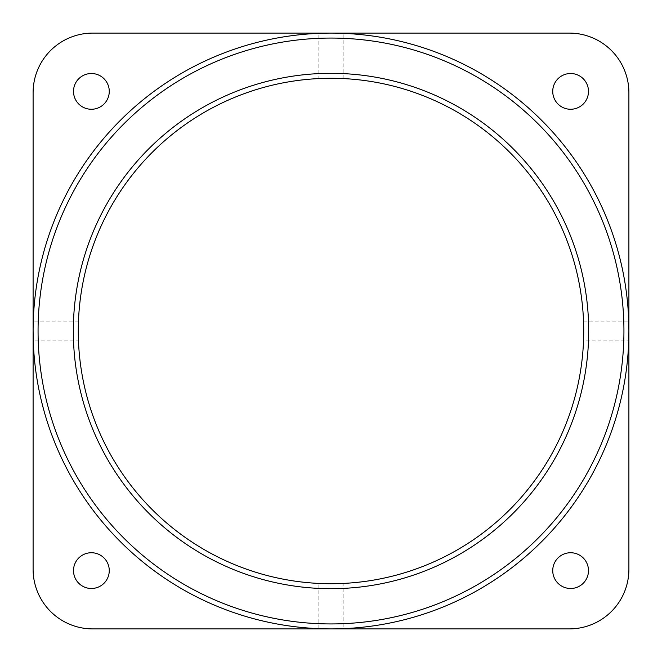 <?xml version="1.0" encoding="UTF-8"?>
<svg xmlns="http://www.w3.org/2000/svg" width="662" height="662" viewBox="0 0 662 662"><rect width="100%" height="100%" fill="white"/><g stroke="black" fill="none" stroke-linecap="round" stroke-linejoin="round"><path stroke-width="0.5" stroke-dasharray="3.31 2.48" d="M322.584 583.578L326.349 583.677M78.447 340.177L78.48 340.93L33.266 340.93L33.1 331A297.9 297.9 0 0 0 331 628.9C315.352 628.635 315.352 628.635 331 628.9C315.352 628.635 315.352 628.635 331 628.9L331 628.9A297.9 297.9 0 0 0 628.9 331A297.9 297.9 0 0 0 331 33.1C315.352 33.365 315.352 33.365 331 33.1C346.648 33.365 346.648 33.365 331 33.1C346.648 33.365 346.648 33.365 331 33.1A297.9 297.9 0 0 0 33.1 331L33.266 321.07L78.48 321.07M322.998 78.406L322.237 78.43M319.58 78.538L318.869 78.571L318.869 33.348M583.52 321.07L628.735 321.07L628.9 331L628.735 340.93L583.52 340.93M339.002 583.594L339.763 583.57M342.42 583.462L343.131 583.429L343.131 628.652M78.281 331A252.718 252.718 0 0 0 331 583.718A252.718 252.718 0 0 0 583.718 331A252.718 252.718 0 0 0 331 78.281A252.718 252.718 0 0 0 78.281 331M33.266 321.07L33.1 331M552.737 91.389A17.874 17.874 0 0 0 570.611 109.263A17.874 17.874 0 0 0 588.485 91.389A17.874 17.874 0 0 0 570.611 73.515A17.874 17.874 0 0 0 552.737 91.389M73.515 570.611A17.874 17.874 0 0 0 91.389 588.485A17.874 17.874 0 0 0 109.263 570.611A17.874 17.874 0 0 0 91.389 552.737A17.874 17.874 0 0 0 73.515 570.611M552.737 570.611A17.874 17.874 0 0 0 570.611 588.485A17.874 17.874 0 0 0 588.485 570.611A17.874 17.874 0 0 0 570.611 552.737A17.874 17.874 0 0 0 552.737 570.611M73.515 91.389A17.874 17.874 0 0 0 91.389 109.263A17.874 17.874 0 0 0 109.263 91.389A17.874 17.874 0 0 0 91.389 73.515A17.874 17.874 0 0 0 73.515 91.389M33.1 92.68L33.1 569.32A59.58 59.58 0 0 0 92.68 628.9L569.32 628.9A59.58 59.58 0 0 0 628.9 569.32L628.9 92.68A59.58 59.58 0 0 0 569.32 33.1L92.68 33.1A59.58 59.58 0 0 0 33.1 92.68M331 628.9C346.648 628.635 346.648 628.635 331 628.9M339.416 78.422L335.651 78.323M318.869 628.652L318.869 583.429M343.131 78.571L343.131 33.348"/><path stroke-width="0.99" d="M588.683 331A257.683 257.683 0 0 1 331 588.683A257.683 257.683 0 0 1 73.316 331A257.683 257.683 0 0 1 331 73.316A257.683 257.683 0 0 1 588.683 331M78.281 331A252.718 252.718 0 0 0 331 583.718A252.718 252.718 0 0 0 583.718 331L583.52 321.07L583.718 331A252.718 252.718 0 0 0 331 78.281A252.718 252.718 0 0 0 78.281 331L78.48 340.93L78.281 331M623.935 331A292.935 292.935 0 0 0 331 38.065A292.935 292.935 0 0 0 38.065 331A292.935 292.935 0 0 0 331 623.935A292.935 292.935 0 0 0 623.935 331M628.735 321.07L628.9 331A297.9 297.9 0 0 1 331 628.9A297.9 297.9 0 0 1 33.1 331L33.1 569.32A59.58 59.58 0 0 0 92.68 628.9L569.32 628.9A59.58 59.58 0 0 0 628.9 569.32L628.9 92.68A59.58 59.58 0 0 0 569.32 33.1L331 33.1C315.352 33.365 315.352 33.365 331 33.1L92.68 33.1A59.58 59.58 0 0 0 33.1 92.68L33.1 331A297.9 297.9 0 0 1 331 33.1A297.9 297.9 0 0 1 628.9 331L628.735 340.93M326.349 583.677L331 583.718C315.352 583.404 315.352 583.404 331 583.718L339.002 583.594M318.869 583.429L322.584 583.578M335.651 78.323L331 78.281C346.648 78.596 346.648 78.596 331 78.281C315.352 78.596 315.352 78.596 331 78.281L322.998 78.406M322.237 78.43L319.58 78.538M339.763 583.57L342.42 583.462M331 583.718C346.648 583.404 346.648 583.404 331 583.718M552.737 91.389A17.874 17.874 0 0 0 570.611 109.263A17.874 17.874 0 0 0 588.485 91.389A17.874 17.874 0 0 0 570.611 73.515A17.874 17.874 0 0 0 552.737 91.389M73.515 570.611A17.874 17.874 0 0 0 91.389 588.485A17.874 17.874 0 0 0 109.263 570.611A17.874 17.874 0 0 0 91.389 552.737A17.874 17.874 0 0 0 73.515 570.611M552.737 570.611A17.874 17.874 0 0 0 570.611 588.485A17.874 17.874 0 0 0 588.485 570.611A17.874 17.874 0 0 0 570.611 552.737A17.874 17.874 0 0 0 552.737 570.611M73.515 91.389A17.874 17.874 0 0 0 91.389 109.263A17.874 17.874 0 0 0 109.263 91.389A17.874 17.874 0 0 0 91.389 73.515A17.874 17.874 0 0 0 73.515 91.389M33.1 331L33.266 340.93M331 628.9C346.648 628.635 346.648 628.635 331 628.9M343.131 78.571L339.416 78.422"/></g></svg>
